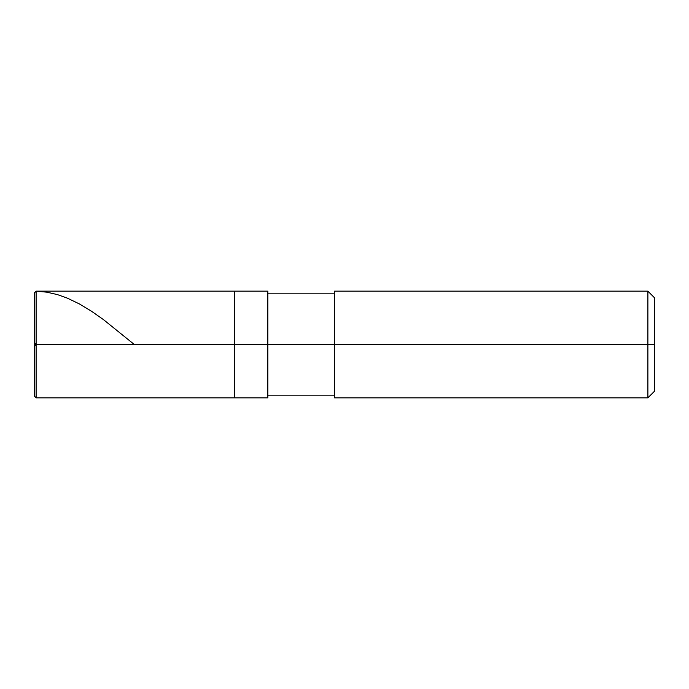 <?xml version="1.0" encoding="UTF-8"?>
<svg xmlns="http://www.w3.org/2000/svg" width="689" height="689" viewBox="0 0 689 689"><rect width="100%" height="100%" fill="white"/><g stroke="black" fill="none" stroke-linecap="round" stroke-linejoin="round"><path stroke-width="1.03" d="M36.121 345.895L34.45 344.483L34.45 396.175L34.45 344.5L36.121 344.5L36.121 397.846L36.121 344.5L36.121 397.846L36.121 344.5L234.484 344.5L234.484 397.846L234.484 291.154L234.484 344.5L36.121 344.5L36.121 291.154L36.121 344.5L34.45 344.5L34.45 292.825L34.45 344.5L34.45 292.825L34.45 344.5L34.45 292.825L36.121 291.18L46.766 292.153L57.42 294.599L67.41 298.165L79.399 303.944L91.379 311.152L103.367 319.55L134.303 344.5M36.121 344.5L36.121 291.154L36.121 344.5M234.484 344.5L234.484 397.846L234.484 344.5L267.823 344.5L267.823 397.846L267.823 344.5L267.823 397.846L267.823 344.5L334.501 344.5L334.501 397.846L334.501 344.5L647.884 344.5L647.884 397.846L647.884 344.5L647.884 397.846L647.884 344.5L654.55 344.5L654.55 391.171L654.55 297.829L654.55 344.5L647.884 344.5L647.884 291.154L647.884 344.5L267.823 344.5L267.823 291.154L267.823 344.5L234.484 344.5L234.484 291.154L234.484 344.5M334.501 344.5L334.501 291.154L334.501 344.5M647.884 344.5L647.884 291.154L647.884 344.5M34.467 344.5L36.121 343.105M34.45 396.175L36.121 397.846L267.823 397.846M34.45 292.825L36.121 291.154L267.823 291.154M267.823 395.176L334.501 395.176M334.501 397.846L647.884 397.846L654.55 391.171M267.823 293.824L334.501 293.824M334.501 291.154L647.884 291.154L654.55 297.829"/></g></svg>
